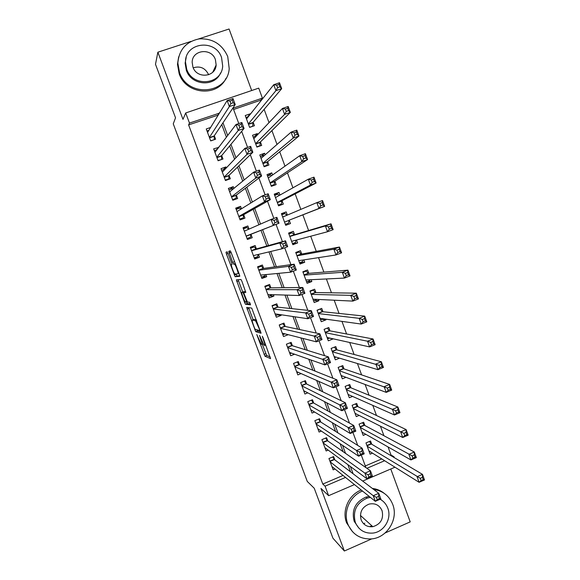 <?xml version="1.0" encoding="UTF-8"?>
<svg xmlns="http://www.w3.org/2000/svg" width="580" height="580" viewBox="0 0 580 580"><rect width="100%" height="100%" fill="white"/><g stroke="black" fill="none" stroke-linecap="round" stroke-linejoin="round"><path stroke-width="0.87" d="M256.781 334.544L264.966 356.214L270.577 358.643L262.979 337.596L262.283 336.248L263.48 339.96C264.741 343.469 265.132 345.288 264.661 345.419L264.009 345.114L259.521 335.414L260.659 339.024C261.899 342.476 262.29 344.259 261.841 344.389L261.21 344.099L256.781 334.544M228.085 253.547L227.179 251.821L226.019 252.191L226.461 254.047L235.139 276.704L239.772 276.276L239.344 274.405L231.188 252.597L230.253 250.821L228.781 251.299L232.667 262.385L233.508 264.11L234.574 264.125C235.755 265.132 238.895 273.97 238.01 273.796L234.827 274.05C233.704 273.086 230.637 264.509 231.449 264.596L231.92 264.502L231.493 262.653L228.085 253.547M218.225 115.079L188.609 124.896L189.471 123.076L185.694 112.962L258.731 88.131L262.399 98.121L233.095 108.148L238.786 123.562M354.452 484.597L328.628 495.683L320.965 488.425L344.361 551L332.935 538.189L314.23 488.237L307.277 481.443L173.26 123.844L175.53 117.798L155.491 64.286L157.876 52.2L182.983 119.364L185.694 112.962M328.628 495.683L325.068 486.163L345.52 477.434M188.609 124.896L322.792 484.075L325.068 486.163M246.681 307.385L255.737 331.673L261.08 333.254L251.727 308.089L246.681 307.385M244.6 302.499L236.379 279.85L240.975 279.495L241.932 281.322L245.819 292.45L243.846 292.407L244.26 294.212L247.392 302.035L249.632 302.31L250.538 304.841L245.456 304.246L244.6 302.499L246.036 301.948M251.684 90.523L229.071 29L198.425 38.99M191.037 41.39L157.876 52.2M344.361 551L371.78 538.871M385.076 532.991L410.205 521.877L390.775 469.002M250.234 114.311L250.074 113.868L247.645 116.928M250.074 113.868L245.238 115.529L249.61 127.39L254.431 125.715L253.163 122.264M257.708 134.596L257.339 133.596L254.518 136.604M257.339 133.596L252.525 135.278L256.882 147.095L261.689 145.406L260.42 141.962M265.154 154.816L264.582 153.265L261.174 156.288M264.582 153.265L259.782 154.962L264.125 166.743L268.917 165.039L267.656 161.602M272.578 174.964L271.802 172.869L267.532 175.972M271.802 172.869L267.017 174.587L271.346 186.325L276.123 184.607L274.862 181.185M279.973 195.054L279.002 192.415L274.543 194.989M279.002 192.415L274.231 194.148L278.545 205.849L283.308 204.109L282.054 200.702M287.346 215.079L286.179 211.896L281.532 213.955M289.217 220.161L290.471 223.554L285.723 225.301M296.532 240.011L297.613 242.94L292.675 244.173M294.582 234.712L293.328 231.319L288.586 233.08L292.878 244.716L297.613 242.94M303.855 259.891L304.725 262.262L299.613 262.986M301.709 254.062L300.462 250.676L295.735 252.46L300.012 264.052L304.725 262.262M311.148 279.705L311.822 281.525L306.914 281.72M308.806 273.347L307.567 269.976L302.854 271.774L307.117 283.33L311.822 281.525M318.427 299.454L318.899 300.73L314.635 300.498M315.89 292.574L314.657 289.217L309.952 291.022L314.208 302.55L318.899 300.73M325.677 319.138L325.945 319.87L322.06 319.319M322.951 311.743L321.719 308.393L317.035 310.22L321.269 321.712L325.945 319.87M332.906 338.763L329.31 338.14M329.991 330.854L328.758 327.512L324.089 329.353L328.309 340.808L332.971 338.952M337.009 349.899L335.776 346.572L331.122 348.428L335.334 359.846L339.546 358.15M343.998 368.887L342.78 365.574L338.133 367.445L342.33 378.827L345.999 377.334M350.973 387.824L349.755 384.511L345.122 386.403L349.312 397.75L352.553 396.415M357.925 406.696L356.707 403.397L352.096 405.297L356.265 416.607L359.165 415.403M364.856 425.51L363.638 422.218L359.042 424.139L363.196 435.413L365.828 434.311M334.834 459.86L333.609 456.561L328.947 458.526L333.159 469.843L335.044 469.039M327.816 440.988L326.583 437.675L321.914 439.625L326.134 450.972L328.2 450.109M320.776 422.051L319.536 418.731L314.853 420.667L319.087 432.049L321.371 431.099M313.707 403.057L312.475 399.729L307.77 401.643L312.025 413.061L314.57 412.017M306.624 384.003L305.385 380.661L300.665 382.568L304.935 394.023L307.813 392.849M299.519 364.885L298.272 361.536L293.545 363.428L297.823 374.919L301.136 373.585M292.385 345.716L291.138 342.352L286.397 344.223L290.689 355.75L294.582 354.206M285.237 326.482L283.982 323.111L279.226 324.967L283.526 336.531L288.238 334.682M278.059 307.183L276.805 303.804L272.035 305.645L276.348 317.245L281.111 315.397L280.865 314.723M270.867 287.832L269.606 284.439L264.813 286.259L269.149 297.895L273.927 296.061L273.412 294.683M263.646 268.417L262.377 265.009L257.578 266.814L261.921 278.487L266.713 276.675L265.937 274.579M256.404 248.936L255.135 245.521L250.313 247.312L254.671 259.021L259.485 257.223L258.441 254.41M249.03 229.107L247.863 225.968L243.027 227.744L247.406 239.489L252.227 237.706L250.951 234.284M241.476 208.786L240.569 206.357L235.719 208.111L240.113 219.9L244.948 218.131L243.673 214.701M233.892 188.399L233.254 186.68L228.389 188.42L232.79 200.245L237.648 198.49L236.364 195.047M226.287 167.946L225.91 166.938L221.038 168.664L225.453 180.525L230.318 178.792L229.035 175.334M218.653 147.429L213.657 148.85L218.087 160.747L222.974 159.029L221.683 155.563M322.792 484.075L343.034 475.448M350.545 471.823L347.891 464.667M343.063 451.639L340.126 443.722M335.552 431.389L332.325 422.704M328.012 411.068L324.503 401.614M320.45 390.681L316.658 380.451M312.859 370.228L308.777 359.208M305.247 349.704L300.875 337.901M297.613 329.106L292.936 316.513M289.949 308.444L284.976 295.053M282.257 287.709L276.993 273.513M274.543 266.909L268.975 251.901M266.8 246.029L260.971 230.332M258.912 224.779L253.185 209.329M250.835 202.993L245.369 188.261M242.723 181.127L237.524 167.12M234.588 159.188L229.658 145.906M226.417 137.17L221.763 124.613M210.612 127.462L206.255 128.963L210.7 140.904L215.6 139.2L214.303 135.727M390.318 455.278L391 454.988L388.042 446.941M383.931 435.732L380.429 426.191M376.507 415.519L372.788 405.376M369.068 395.234L365.117 384.489M361.601 374.89L357.425 363.522M354.104 354.474L349.704 342.49M346.586 333.986L341.961 321.385M339.039 313.432L334.189 300.208M331.47 292.806L326.388 278.958M323.872 272.114L318.558 257.629M316.252 251.35L310.706 236.234M308.603 230.521L302.854 214.846M300.846 209.38L295.162 193.894M292.929 187.811L287.441 172.862M284.983 166.163L279.698 151.764M277.015 144.449L271.926 130.594M269.011 122.648L264.132 109.352M260.986 100.775L260.768 100.18L233.588 109.49M365.306 465.95L381.763 458.932M371.758 444.258L370.555 440.981L365.965 442.917L370.113 454.162L372.512 453.139M290.471 223.554L285.723 225.315L281.423 213.643L286.179 211.896M260.768 100.18L262.399 98.121M391 454.988L393.965 456.743L394.291 457.635M219.399 113.158L189.471 123.076M353.104 473.773L350.421 466.545M345.542 453.379L342.577 445.375M337.951 432.912L334.704 424.132M330.339 412.373L326.801 402.817M322.705 391.768L318.869 381.43M315.034 371.099L310.909 359.962M307.342 350.349L302.919 338.423M299.628 329.534L294.908 316.803M291.885 308.647L286.861 295.111M284.113 287.695L278.791 273.339M276.319 266.662L270.693 251.488M268.489 245.557L262.61 229.687M260.521 224.069L254.736 208.459M252.358 202.043L246.841 187.151M244.165 179.945L238.909 165.778M235.937 157.76L230.956 144.326M227.686 135.502L222.981 122.8M394.973 467.197L362.681 481.066M366.901 468.299L384.634 460.73M393.276 457.033L393.965 456.743M241.671 131.356L247.602 147.414M250.313 154.744L256.382 171.18M258.919 178.046L265.132 194.851M267.496 201.253L273.847 218.435M276.044 224.38L282.431 241.671M284.693 247.783L290.921 264.639M293.328 271.164L299.374 287.528M301.933 294.459L307.806 310.336M310.51 317.659L316.194 333.05M319.051 340.779L324.561 355.692M327.562 363.805L332.891 378.24M336.037 386.751L341.2 400.708M344.484 409.611L349.472 423.096M352.901 432.375L357.708 445.397M361.282 455.068L365.922 467.618M218.116 114.789L219.298 112.868M281.111 315.397L277.602 314.86M273.927 296.061L269.918 295.901M266.713 276.675L261.645 277.088M259.485 257.223L254.417 258.325M247.863 225.968L243.179 228.143M252.227 237.706L247.399 239.475M240.569 206.357L236.125 209.206M233.254 186.68L229.883 189.515M225.91 166.938L223.344 169.679M218.551 147.139L216.463 149.908M262.262 344.223L266.684 355.475L270.229 356.99M256.882 329.802L257.571 331.02L260.862 331.956M248.595 307.632L253.097 319.747M254.526 328.048L255.186 329.339L259.796 330.614L259.528 329.396L255.642 320.856L252.344 320.044C251.93 320.269 252.336 322.089 253.569 325.496L254.526 328.048M254.018 319.392L256.324 319.805M242.73 292.037L238.583 280.966L236.792 281.641M238.192 279.712L238.583 280.966M250.379 303.92L247.312 303.608L245.529 304.29M241.86 292.363C240.975 292.11 244.093 300.795 245.238 301.774L246.543 301.992L246.137 300.223L243.02 292.436L241.86 292.363L243.6 291.704M245.006 291.972L242.948 292.392M243.658 291.682L244.76 291.696M246.449 301.984L247.312 303.608M229.934 252.938L229.093 251.198M230.746 251.546L235.096 263.037M235.995 274.05L237.01 276.065L239.765 275.775M368.902 450.885L419.093 482.299L417.056 476.716L422.472 474.367L371.323 444.004L369.344 441.496M422.479 477.362L422.472 474.367L424.509 479.943L419.093 482.299L421.123 480.545L423.298 479.595L422.479 477.362L420.304 478.304L421.123 480.545M420.304 478.304L367.176 446.201M423.298 479.595L424.509 479.943M332.652 456.967L334.435 459.563L378.762 493.312L380.842 498.93L375.325 501.323L331.934 466.545M377.232 499.612L375.325 501.323L373.245 495.704L378.762 493.312L378.617 496.393L376.398 497.357L377.232 499.612L379.45 498.648L378.617 496.393M330.18 461.832L373.245 495.704L376.398 497.357M334.435 459.563L330.035 461.441L334.435 459.563M380.842 498.93L379.45 498.648M362.522 491.064C350.03 495.733 342.889 511.676 347.812 524.044C352.379 534.405 360.238 539.356 371.396 538.914C387.114 537.885 398.677 519.078 392.733 504.411C389.18 495.755 382.843 490.767 373.716 489.469M361.231 490.027C348.805 494.667 341.692 510.53 346.594 522.834L352.538 531.759M358.839 528.083L354.155 521.268C351.4 509.936 355.337 501.874 365.98 497.096L369.192 496.408M370.424 497.393L367.191 498.089C356.512 502.896 352.546 510.987 355.315 522.377C358.744 530.098 364.624 533.665 372.962 533.078C384.076 531.954 392.015 518.578 387.802 508.174C386.295 504.223 383.735 501.243 380.132 499.235M382.06 510.683C379.479 505.093 375.166 502.896 369.112 504.092C362.007 507.072 359.339 512.321 361.123 519.839C363.413 524.943 367.314 527.227 372.838 526.691C380.748 524.175 383.822 518.846 382.06 510.683M363.602 523.733L364.834 523.189M370.337 526.321L372.019 525.951M381.879 510.53L381.799 510.037M380.335 499.148L381.734 500.228M384.163 493.297C380.719 490.549 376.783 488.925 372.375 488.44M193.22 67.817C200.151 65.714 205.276 67.998 208.612 74.653L208.648 74.755M179.517 72.529C187.688 97.795 227.599 94.344 229.209 68.614L227.737 56.55C222.104 44.16 212.606 38.273 199.244 38.874C186.187 41.572 179.053 49.626 177.835 63.031L179.517 72.529M178.662 56.862L177.48 64.242L179.147 73.689C185.948 94.525 217.435 97.338 226.055 78.198M220.567 72.957C214.723 87.362 191.306 85.644 186.325 70.274L185.121 63.176L186.194 57.464M186.695 69.187C192.618 87.587 221.763 84.927 222.684 66.106L221.582 57.63C215.622 38.621 185.078 42.188 185.491 62.053L186.695 69.187M215.419 59.675C211.577 47.495 192.06 49.684 192.168 62.364L192.937 67.12C196.758 79.047 215.695 77.234 216.144 64.982L215.419 59.675M362.166 432.615L362.558 432.448M361.985 432.129L410.923 459.94L408.871 454.343L414.316 452.016L364.428 425.278L362.391 422.74M414.287 454.93L414.316 452.016L416.353 457.605L410.923 459.94L412.931 458.113L415.106 457.178L414.287 454.93L412.104 455.865L412.931 458.113M412.104 455.865L360.252 427.431M415.106 457.178L416.353 457.605M355.293 413.975L355.873 413.728M355.047 413.315L402.723 437.501L400.664 431.882L406.123 429.577L357.461 406.471L355.41 403.934M406.072 432.419L406.123 429.577L408.175 435.188L402.723 437.501L404.702 435.602L406.892 434.674L406.072 432.419L403.883 433.347L404.702 435.602M403.883 433.347L353.314 408.603M406.892 434.674L408.175 435.188M348.399 395.27L349.211 394.936M348.087 394.436L394.487 414.983L392.421 409.335L397.902 407.051L350.567 387.658L348.399 385.062M397.822 409.828L397.902 407.051L399.961 412.692L394.487 414.983L396.452 413.011L398.649 412.09L397.822 409.828L395.625 410.741L396.452 413.011M395.625 410.741L346.347 389.709M398.649 412.09L399.961 412.692M341.482 376.514L342.591 376.065M341.105 375.507L386.222 392.377L384.149 386.708L389.651 384.446L343.606 368.757L341.366 366.139M389.542 387.15L389.651 384.446L391.717 390.108L386.222 392.377L388.165 390.325L390.369 389.419L389.542 387.15L387.331 388.056L388.165 390.325M387.331 388.056L339.358 370.765M390.369 389.419L391.717 390.108M325.59 438.088L327.446 440.727L370.446 470.786L372.527 476.419L366.995 478.797L324.901 447.666M368.88 477.014L366.995 478.797L364.907 473.157L370.446 470.786L370.272 473.795L368.046 474.745L368.88 477.014L371.106 476.057L370.272 473.795M323.147 442.939L364.907 473.157L368.046 474.745M372.527 476.419L371.106 476.057M318.558 429.207L318.101 429.396M318.507 419.159L320.414 421.827L362.101 448.173L364.189 453.836L358.636 456.185L317.855 428.729M360.499 454.328L358.636 456.185L356.54 450.522L362.101 448.173L361.891 451.11L359.658 452.052L360.499 454.328L362.732 453.386L361.891 451.11M316.093 423.987L356.54 450.522L359.658 452.052M364.189 453.836L362.732 453.386M311.736 410.314L311.098 410.575M311.395 400.164L313.316 402.832L353.72 425.474L355.815 431.158L350.24 433.492L310.786 409.734M352.082 431.556L350.24 433.492L348.138 427.801L353.72 425.474L353.481 428.337L351.241 429.272L352.082 431.556L354.322 430.621L353.481 428.337M309.01 404.978L351.241 429.272M355.815 431.158L354.322 430.621M304.942 391.34L304.065 391.696M304.261 381.111L306.291 383.844L345.31 402.694L347.413 408.4L341.816 410.705L303.688 390.681M343.635 408.697L341.816 410.705L339.706 405L345.31 402.694L345.042 405.485L342.794 406.406L343.635 408.697L345.883 407.776L345.042 405.485M301.912 385.91L342.794 406.406M347.413 408.4L345.883 407.776M334.544 357.7L336.037 357.099M334.109 356.519L377.928 369.685L375.847 364.001L381.364 361.76L336.625 349.798L334.305 347.159M381.227 364.385L381.364 361.76L383.438 367.437L377.928 369.685L379.849 367.56L382.06 366.661L381.227 364.385L379.015 365.284L379.849 367.56M379.015 365.284L332.354 351.763M382.06 366.661L383.438 367.437M298.192 372.28L297.018 372.759M297.105 362.007L299.193 364.762L336.864 379.827L338.981 385.555L333.362 387.839L296.576 371.57M335.16 385.758L333.362 387.839L331.245 382.111L336.864 379.827L336.567 382.539L334.312 383.46L335.16 385.758L337.415 384.837L336.567 382.539M294.792 366.777L334.312 383.46M338.981 385.555L337.415 384.837M327.584 338.829L329.592 338.024M324.097 329.368L327.207 328.128M327.084 337.466L369.605 346.912L367.517 341.207L373.056 338.988L329.621 330.781L327.229 328.128M372.882 341.533L373.056 338.988L375.137 344.687L369.605 346.912L371.497 344.716L373.723 343.824L372.882 341.533L370.663 342.425L371.497 344.716M370.663 342.425L367.517 341.207L325.322 332.695M373.723 343.824L375.137 344.687M289.906 342.838L286.397 344.237M291.53 353.133L289.942 353.756M289.927 342.845L292.081 345.622L328.389 356.874L330.513 362.623L324.873 364.885L289.435 352.394M326.649 362.725L324.873 364.885L322.748 359.136L328.389 356.874L328.062 359.513L325.793 360.419L326.649 362.725L328.911 361.818L328.062 359.513M287.644 347.587L325.793 360.419M330.513 362.623L328.911 361.818M320.602 319.892L323.343 318.819M317.101 310.409L319.812 309.14M320.037 318.362L361.246 324.053L359.15 318.318L364.711 316.129L322.589 311.707L320.247 309.176M364.508 318.601L364.711 316.129L366.799 321.849L361.246 324.053L363.123 321.777L365.349 320.899L364.508 318.601L362.282 319.478L363.123 321.777M362.282 319.478L359.15 318.318L318.268 313.57M365.349 320.899L366.799 321.849M282.467 323.698L279.292 325.148M285.005 333.855L282.851 334.704M282.83 323.77L284.939 326.417L319.885 333.833L322.009 339.604L316.354 341.845L282.271 333.159M318.108 339.612L316.354 341.845L314.222 336.074L319.885 333.833L319.522 336.393L317.253 337.292L318.108 339.612L320.377 338.713L319.522 336.393M280.481 328.338L314.222 336.074L317.253 337.292M322.009 339.604L320.377 338.713M313.599 300.904L316.81 299.374M310.09 291.385L313.243 290.167L312.185 290.167M312.968 299.193L352.857 301.107L350.755 295.358L356.337 293.183L315.542 292.567L313.243 290.167M356.106 295.575L356.337 293.183L358.433 298.925L352.857 301.107L354.706 298.758L356.946 297.881L356.106 295.575L353.865 296.452L354.706 298.758M353.865 296.452L350.755 295.358L311.199 294.386M356.946 297.881L358.433 298.925M274.848 304.558L275.71 304.638L272.165 306.008M278.77 314.411L275.732 315.585M275.71 304.638L277.776 307.154L311.344 310.713L313.483 316.499L307.806 318.717L275.094 313.86M309.531 316.404L307.806 318.717L305.66 312.924L311.344 310.713L310.952 313.193L308.669 314.077L309.531 316.404L311.808 315.513L310.952 313.193M273.289 309.031L305.66 312.924L308.669 314.077M313.483 316.499L311.808 315.513M306.574 281.851L309.735 280.64L309.887 279.763M303.05 272.303L306.218 271.099L304.087 271.302M305.877 279.959L344.44 278.074L342.33 272.303L347.927 270.149L308.473 273.376L306.218 271.099M347.666 272.469L347.927 270.149L350.03 275.913L344.44 278.074L346.267 275.652L348.515 274.782L347.666 272.469L345.419 273.332L346.267 275.652M345.419 273.332L342.33 272.303L304.101 275.145M348.515 274.782L350.03 275.913M266.844 285.483L268.576 285.44L265.017 286.796M272.18 294.64L268.591 296.409M268.576 285.44L270.592 287.832L302.774 287.499L304.921 293.306L299.222 295.503L267.887 294.502M300.926 293.11L299.222 295.503L297.069 289.688L302.774 287.499L302.347 289.899L300.063 290.776L300.926 293.11L303.209 292.233L302.347 289.899M266.082 289.659L297.069 289.688L300.063 290.776M304.921 293.306L303.209 292.233M299.526 262.747L302.695 261.544L302.919 260.036M295.996 253.17L299.171 251.974L295.8 252.641M298.765 260.674L335.987 254.954L333.87 249.161L339.488 247.036L301.382 254.12L299.171 251.974M339.199 249.277L339.488 247.036L341.598 252.822L335.987 254.954L337.792 252.452L340.047 251.597L339.199 249.277L336.944 250.132L337.792 252.452M336.944 250.132L333.87 249.161L296.982 255.838M340.047 251.597L341.598 252.822M257.73 266.757L261.413 266.191L257.846 267.532M265.053 274.666L264.995 275.819L261.435 277.175M261.413 266.191L263.385 268.453L294.169 264.19L296.322 270.026L290.602 272.201L260.652 275.087M292.284 269.729L290.602 272.201L288.441 266.358L294.169 264.19L293.712 266.517L291.414 267.387L292.284 269.729L294.575 268.859L293.712 266.517M258.847 270.222L288.441 266.358L291.414 267.387M296.322 270.026L294.575 268.859M292.458 243.578L295.633 242.389L295.909 240.178M288.912 233.965L292.095 232.783L288.855 233.798M291.624 241.323L327.504 231.746L325.38 225.932L331.02 223.829L294.263 234.806L292.095 232.783M330.694 225.99L331.02 223.829L333.137 229.637L327.504 231.746L329.288 229.173L331.55 228.324L330.694 225.99L328.432 226.838L329.288 229.173M328.432 226.838L325.38 225.932L289.84 236.473M331.55 228.324L333.137 229.637M250.56 247.964L254.228 246.87L250.647 248.204M257.882 254.54L257.825 256.541L254.25 257.875M254.228 246.87L256.15 249.001L285.534 240.801L287.695 246.66L281.952 248.805L253.402 255.606M283.606 246.261L281.952 248.805L279.785 242.948L285.534 240.801L285.041 243.049L282.736 243.905L283.606 246.261L285.911 245.398L285.041 243.049M251.589 250.727L279.785 242.948L282.736 243.905M287.695 246.66L285.911 245.398M288.557 223.169L285.367 224.344L288.557 223.169L288.912 220.277L324.64 206.371L318.986 208.452L316.854 202.616L282.677 217.05M281.815 214.709L285.005 213.534L286.868 215.281M319.892 203.457L316.854 202.616L322.516 200.535L324.64 206.371L323.017 204.965L322.161 202.623L319.892 203.457L320.747 205.798L323.017 204.965M288.912 220.277L318.986 208.452L320.747 205.798M322.516 200.535L322.161 202.623M248.624 229.281L247.022 227.498L243.426 228.817M247.044 238.532L250.625 237.191L247.044 238.518M274.898 222.698L277.211 221.85L276.341 219.487L274.028 220.335L274.898 222.698L273.267 225.33L271.092 219.443L276.863 217.326L279.031 223.198L246.13 236.067L250.712 234.378L250.625 237.191M244.303 231.173L271.092 219.443L274.028 220.335M277.211 221.85L279.031 223.198L250.712 234.378M276.341 219.487L276.863 217.326M240.838 209.177L239.794 208.061L236.19 209.365M240.004 219.624L243.411 217.783L239.815 219.102M266.162 199.049L268.482 198.208L267.605 195.837L265.285 196.678L266.162 199.049L264.552 201.753L262.37 195.851L268.156 193.756L270.338 199.65L264.552 201.753L238.829 216.463M237.002 211.555L262.37 195.851L265.285 196.678M268.482 198.208L270.338 199.65L243.44 214.825L243.411 217.783M267.605 195.837L268.156 193.756M233.051 189.087L232.536 188.565L228.926 189.856M234.248 199.716L236.169 198.317L232.558 199.621M257.389 175.305L259.717 174.471L258.839 172.093L256.505 172.927L257.389 175.305L255.802 178.096L253.612 172.166L259.419 170.092L261.609 176.016L255.802 178.096L231.507 196.794M229.673 191.871L253.612 172.166L256.505 172.927M259.717 174.471L261.609 176.016L236.147 195.213L236.169 198.317M258.839 172.093L259.419 170.092M278.393 205.429L281.452 203.892L281.764 200.854L316.114 183.012L310.445 185.071L308.299 179.213L275.493 197.562M278.255 205.059L281.452 203.892M274.688 195.387L277.892 194.227L279.255 195.453M311.315 179.988L308.299 179.213L313.983 177.154L316.114 183.012L314.454 181.511L313.599 179.162L311.315 179.988L312.178 182.338L314.454 181.511M277.291 202.442L310.445 185.071L312.178 182.338M313.983 177.154L313.599 179.162M271.839 186.151L274.325 184.549L274.587 181.373L307.56 159.565L301.861 161.602L299.715 155.723L268.279 178.009M271.121 185.709L274.325 184.549M267.547 176.008L270.758 174.863L271.65 175.624M302.709 156.426L299.715 155.723L305.413 153.685L307.56 159.565L305.863 157.97L305 155.614L302.709 156.426L303.572 158.79L305.863 157.97M270.084 182.903L301.861 161.602L303.572 158.79M305.413 153.685L305 155.614M266.039 166.061L267.177 165.155L267.387 161.827L298.968 136.024L293.248 138.04L291.095 132.138L261.051 158.398M263.965 166.3L267.177 165.155M260.376 156.571L263.595 155.433L264.038 155.788M294.075 132.784L291.095 132.138L296.815 130.13L298.968 136.024L297.236 134.343L296.365 131.972L294.075 132.784L294.937 135.147L297.236 134.343M262.856 163.306L293.248 138.04L294.937 135.147M296.815 130.13L296.365 131.972M225.265 169.005L221.64 170.288M228.034 179.604L228.904 178.792L225.286 180.076M248.581 151.474L250.915 150.648L250.038 148.262L247.696 149.082L248.581 151.474L247.022 154.345L244.825 148.393L250.654 146.341L252.851 152.286L247.022 154.345L224.163 177.067M222.321 172.129L244.825 148.393L247.696 149.082M250.915 150.648L252.851 152.286L228.832 175.537L228.904 178.792M250.038 148.262L250.654 146.341M259.514 146.167L260.007 145.696L260.159 142.216L290.341 112.404L284.606 114.398L282.438 108.467L253.793 138.729M256.781 146.827L260.007 145.696M253.185 137.069L256.418 135.938M285.396 109.04L282.438 108.467L288.18 106.481L290.341 112.404L288.572 110.621L287.702 108.243L285.396 109.04L286.266 111.418L288.572 110.621M255.613 143.651L284.606 114.398L286.266 111.418M288.18 106.481L287.702 108.243M216.891 149.756L214.332 150.648M221.248 159.631L217.986 160.479M239.736 127.549L242.085 126.737L241.2 124.337L238.851 125.15L239.736 127.549L238.206 130.5L235.995 124.526L241.853 122.503L244.057 128.47L238.206 130.5L216.797 157.274M214.948 152.322L235.995 124.526L238.851 125.15M242.085 126.737L244.057 128.47L221.487 155.795L221.618 159.196M241.2 124.337L241.853 122.503M252.692 126.317L252.916 122.547L281.684 88.689L275.928 90.654L273.753 84.709L246.514 118.994M249.581 127.296L252.815 126.172M245.971 117.508L248.349 116.689M276.696 85.209L273.753 84.709L279.517 82.744L281.684 88.689L279.879 86.811L279.009 84.426L276.696 85.209L277.566 87.602L279.879 86.811M248.341 123.931L275.928 90.654L277.566 87.602M279.517 82.744L279.009 84.426M208.865 130.311L206.995 130.957M214.216 139.678L210.663 140.809M230.862 103.53L233.218 102.725L232.326 100.318L229.97 101.123L230.862 103.53L229.354 106.568L227.135 100.565L233.015 98.564L235.226 104.559L229.354 106.568L209.402 137.424M207.553 132.45L227.135 100.565L229.97 101.123M233.218 102.725L235.226 104.559L214.129 135.988L214.31 139.548M232.326 100.318L233.015 98.564M263.175 343.868L262 344.332M265.742 344.991L264.828 345.354M266.742 355.511L264.966 356.214M265.778 353.633L264.009 354.329M257.571 331.02L255.794 331.716M255.802 329.505L254.852 329.875M248.863 308.43L247.08 309.111M260.297 330.419L259.825 330.6M256.505 320.283L255.417 320.704M254.134 319.348L252.344 320.044M245.673 291.711L243.846 292.407M247.189 301.745L246.573 301.984M229.905 252.873L229.201 253.134M231.964 264.407L231.449 264.596M238.982 273.434L238.046 273.782M235.32 263.639L234.349 264.001M235.277 263.523L233.595 264.154M234.501 261.703L232.667 262.385M231.065 252.51L229.231 253.199M237.01 276.065L235.212 276.747M236.096 274.325L234.305 275M228.049 253.46L226.461 254.047M371.323 444.004L367.031 445.81L371.301 443.99M371.07 443.743L366.915 445.498M329.918 461.122L334.225 459.302M364.428 425.278L360.122 427.076L364.392 425.256M364.175 425.038L360.013 426.771M357.505 406.493L353.191 408.276M357.265 406.268L353.089 407.994M350.567 387.658L346.238 389.426M350.327 387.44L346.137 389.151M343.606 368.757L339.264 370.511M343.375 368.554L339.169 370.257M322.9 442.279L327.221 440.474M323.009 442.584L327.446 440.727M315.861 423.378L320.204 421.587M315.969 423.661L320.414 421.827M308.799 404.412L313.156 402.636M308.901 404.688L313.367 402.861M301.723 385.396L306.088 383.626M301.817 385.649L306.291 383.844M336.625 349.798L332.267 351.538M336.393 349.617L332.18 351.299M294.618 366.313L298.997 364.559M294.705 366.553L299.193 364.762M329.621 330.781L325.25 332.507M329.396 330.614L325.17 332.282M287.492 347.173L291.885 345.433M287.579 347.398L292.081 345.622M322.589 311.707L318.21 313.418M322.371 311.547L318.137 313.207M280.343 327.968L284.751 326.25M280.423 328.178L284.939 326.417M315.542 292.567L311.148 294.27M315.332 292.429L311.076 294.075M273.173 308.705L277.588 307.001M273.245 308.908L277.776 307.154M308.473 273.376L304.065 275.058M308.263 273.245L304 274.876M265.981 289.384L270.411 287.695M266.046 289.565L270.592 287.832M301.382 254.12L296.96 255.787M301.18 254.011L296.902 255.62M258.76 270.005L263.211 268.322M258.825 270.171L263.385 268.453M292.661 241.048L291.66 241.418M294.263 234.806L289.833 236.451M294.067 234.704L289.775 236.306M251.524 250.56L255.983 248.9M251.582 250.705L256.15 249.001M253.438 255.707L254.228 255.41M288.825 220.472L284.526 222.06M285.186 215.992L282.634 216.927M244.26 231.05L246.268 230.311M246.181 236.212L250.654 234.567M238.844 216.507L243.44 214.825M238.902 216.666L243.39 215.028M231.536 196.874L236.147 195.213M231.601 197.048L236.096 195.431M281.677 201.064L277.363 202.637M281.764 200.854L277.305 202.478M275.892 197.338L275.464 197.49M274.507 181.598L270.178 183.157M274.587 181.373L270.113 182.983M267.308 162.066L262.972 163.611M267.387 161.827L262.899 163.422M224.206 177.183L228.832 175.537M224.279 177.371L228.788 175.769M260.094 142.477L255.744 144.007M260.159 142.216L255.664 143.797M216.847 157.426L221.487 155.795M216.927 157.637L221.451 156.049M252.858 122.822L248.487 124.337M252.916 122.547L248.407 124.113M209.474 137.605L214.129 135.988M209.554 137.83L214.093 136.256M266.684 355.475L264.915 356.171M257.513 330.977L255.737 331.673M256.577 320.493L255.642 320.856M244.84 291.747L243.02 292.436M247.247 303.565L245.456 304.246M235.386 263.82L234.574 264.125M235.248 263.458L233.508 264.11M236.93 276.022L235.139 276.704M360.412 515.424L372.838 526.691M365.98 497.096L367.191 498.089M212.773 72.181L216.144 64.982M185.121 63.176L185.491 62.053M177.835 63.031L177.48 64.242M357.461 406.471L353.176 408.24M350.508 387.621L346.224 389.376M343.541 368.72L339.242 370.453M323.002 442.554L327.417 440.706M315.955 423.625L320.377 421.798M308.886 404.637L313.316 402.832M301.796 385.599L306.233 383.8M336.545 349.762L332.246 351.48M294.683 366.495L299.128 364.719M329.534 330.738L325.228 332.442M287.549 347.333L292.001 345.571M322.494 311.663L318.188 313.345M280.394 328.113L284.852 326.366M315.433 292.523L311.119 294.19M273.216 308.828L277.682 307.103M308.357 273.332L304.036 274.978M266.017 289.485L270.49 287.781M301.252 254.076L296.931 255.707M258.796 270.091L263.276 268.395M294.132 234.762L289.804 236.372M251.546 250.625L256.041 248.958M284.055 216.47L282.649 216.985M244.281 231.108L245.383 230.702"/></g></svg>

